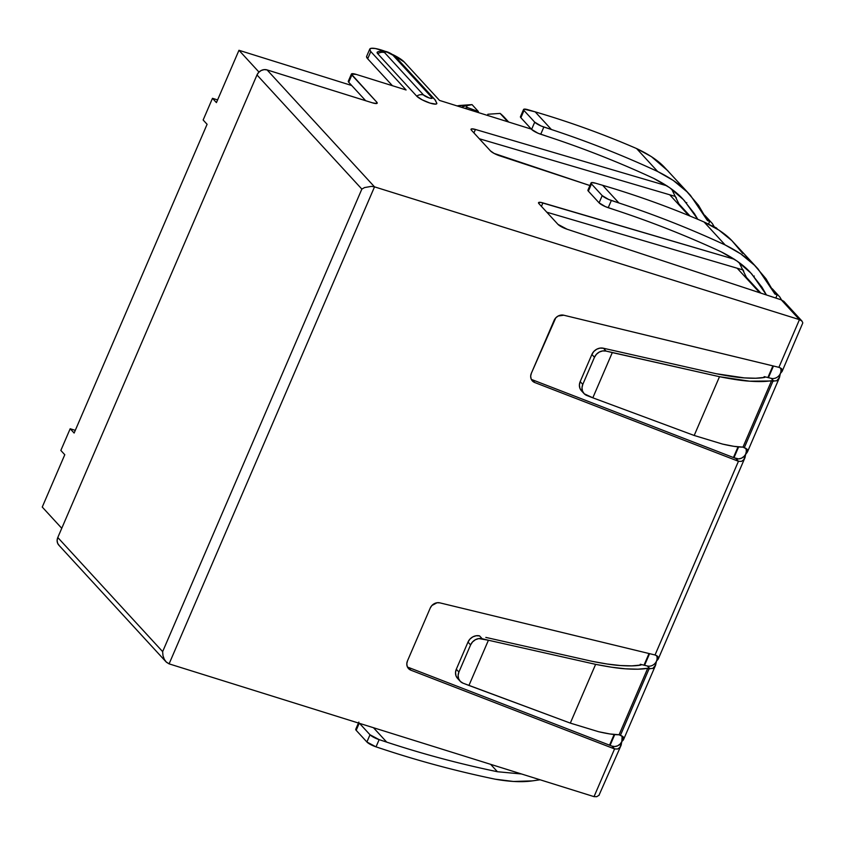 <?xml version="1.0" encoding="UTF-8"?>
<svg xmlns="http://www.w3.org/2000/svg" width="845" height="845" viewBox="0 0 845 845"><rect width="100%" height="100%" fill="white"/><g stroke="black" fill="none" stroke-linecap="round" stroke-linejoin="round"><path stroke-width="1.27" d="M742.523 269.798L743.79 271.171L742.523 269.798L743.23 270.009L546.778 212.19L742.523 269.798M746.441 277.424L760.88 293.13L746.441 277.424L739.153 262.605M773.46 366.012L768.432 377.673L773.46 366.012M738.625 446.899L733.956 457.736L738.625 446.899M649.573 653.66L644.555 665.321L649.573 653.66M622.1 736.27L621.867 741.487L620.167 744.022L617.663 745.808L614.78 746.536L611.97 746.114L610.079 745.374L614.737 734.548L610.079 745.374L408.304 667.36L410.892 670.191L614.568 748.934L594.024 796.634L169.095 663.864L374.525 186.861L267.062 69.903L372.391 102.815L376.553 103.523L377.229 103.079L376.764 102.171L351.383 74.128L356.21 74.402L406.096 89.982L370.797 51.566L369.677 49.369L371.282 48.302L375.36 48.524L385.362 51.408A19.34 4.183 -156.7 0 0 369.74 49.137A19.34 4.183 -156.7 0 0 370.797 51.566L406.096 89.982L356.21 74.402A8.059 1.743 -156.7 0 0 351.404 74.033A8.059 1.743 -156.7 0 0 351.847 75.047L376.764 102.171L376.162 103.555L376.764 102.171A8.059 1.743 -156.7 0 1 377.197 103.174A8.059 1.743 -156.7 0 1 372.391 102.815L267.062 69.903L264.158 69.628L261.232 70.484L258.707 72.353L256.986 74.962L57.787 537.504L57.122 540.43L57.618 543.25L59.203 545.521M675.039 196.346L676.296 197.719L675.039 196.346L479.295 138.738L675.039 196.346M678.957 203.972L690.09 216.088L678.957 203.972L671.669 189.153M609.551 745.174L614.157 734.495L609.551 745.174M644.006 665.184L649.023 653.523L644.006 665.184M733.439 457.525L738.034 446.847L733.439 457.525M767.883 377.535L772.9 365.885L767.883 377.535M759.697 292.74L737.178 268.224L759.697 292.74M688.781 215.549L669.694 194.772L688.781 215.549M686.795 202.578L686.246 203.011M754.279 276.03L753.729 276.463M366.572 56.594L367.681 58.791L392.407 85.704L367.681 58.791L370.797 51.566L367.681 58.791A19.34 4.183 23.3 0 1 366.635 56.361L369.74 49.137M348.932 80.919L348.267 81.363L348.731 82.271L365.674 100.713L348.731 82.271L351.847 75.047L348.731 82.271A8.059 1.743 23.3 0 1 348.298 81.268L351.404 74.033M520.995 116.378L524.111 109.153L535.17 111.846L551.405 129.517C587.824 141.527 623.251 155.533 657.685 171.524C670.571 177.968 680.341 184.728 686.985 191.783L690.481 195.406L707.476 220.608L709.694 221.39L706.336 218.285L708.902 221.073L707.476 220.608L698.488 205.293L686.985 191.783L673.275 180.439L657.685 171.524C623.251 155.533 587.824 141.527 551.405 129.517L543.853 127.025L540.737 134.249L548.299 136.742C584.444 148.667 619.617 162.567 653.808 178.453L669.641 187.664L683.33 199.557L694.505 213.785L697.79 219.309L684.397 200.698M475.429 129.454L471.594 128.884L471.014 129.348L471.478 130.236L490.48 150.906L494.145 153.441L589.916 185.551L499.606 155.776A8.059 1.743 -156.7 0 1 490.48 150.906L471.478 130.236A8.059 1.743 -156.7 0 1 471.045 129.222A8.059 1.743 -156.7 0 1 475.429 129.454L473.939 132.908L475.429 129.454L666.99 185.837L475.429 129.454M713.803 226.407L711.627 225.689L716.328 227.865L717.585 229.227M781.287 299.859L567.09 229.227A8.059 1.743 -156.7 0 1 557.964 224.358L538.962 203.687A8.059 1.743 -156.7 0 1 538.529 202.673A8.059 1.743 -156.7 0 1 542.912 202.906L734.474 259.288L540.62 202.377L538.497 202.8L538.962 203.687L557.964 224.358L567.09 229.227L781.287 299.859L799.454 319.632L374.525 186.861L799.454 319.632L802 321.1L783.885 301.39L781.287 299.859L799.454 319.632L778.91 367.332L781.488 368.6L782.333 370.29L780.357 373.49L779.481 377.535L776.629 380.81L773.038 380.979L744.329 447.639L747.16 449.255L747.719 450.85L747.16 452.413L744.044 456.374L741.54 458.159L738.657 458.898L733.956 457.736L532.181 379.722L534.779 382.542L738.445 461.286L655.033 654.981L657.611 656.248L658.445 657.928L656.48 661.128L655.604 665.184L652.752 668.448L649.161 668.627L620.452 735.287L619.089 734.759L647.724 668.279L649.161 668.627L620.452 735.287L623.272 736.893L623.842 738.498L623.283 740.062L621.867 741.487L620.99 745.543L598.925 795.409M392.893 54.661L404.227 62.012L439.527 100.428L531.357 129.127L439.527 100.428L404.227 62.012A19.34 4.183 -156.7 0 0 392.904 54.661M378.042 51.83L377.113 52.453L377.757 53.742L416.691 96.119L422.12 99.805L430.073 103.122L435.914 104.115L436.812 103.143M712.367 223.576L714.131 226.629L712.367 223.576L704.719 215.232M751.965 274.234L750.825 273.009C744.339 265.605 734.506 258.559 721.303 251.905C687.101 236.019 651.928 222.119 615.783 210.194L605.453 206.655L599.094 202.842L602.2 195.617L608.558 199.42L618.899 202.969C655.308 214.979 690.735 228.984 725.179 244.976C738.065 251.419 747.825 258.179 754.479 265.235L757.976 268.858L774.96 294.06L777.189 294.842L773.819 291.736L776.386 294.525L774.96 294.06L765.971 278.744L754.479 265.235L740.759 253.891L725.179 244.976C690.735 228.984 655.308 214.979 618.899 202.969L611.336 200.476L608.22 207.701L615.783 210.194C651.928 222.119 687.101 236.019 721.303 251.905L737.125 261.116L750.825 273.009L761.989 287.237L766.447 294.968L751.881 274.15M779.851 297.028L781.625 300.081L779.851 297.028L772.214 288.684M773.893 381.169L771.263 378.359A7.594 6.675 137.4 0 0 780.357 373.49L782.1 371.451L802.75 323.065M596.728 796.698L594.024 796.634L596.728 796.698L599.189 795.134M745.977 448.621L746.367 451.188L744.878 457.895L658.223 659.1L656.48 661.128L654.78 666.663M771.263 378.359L764.176 376.638L764.852 377.377L755.662 378.233L744.287 377.895L716.127 373.712L603.457 348.246L606.045 351.076L719.496 376.701L749.61 381.179L773.038 380.979L744.329 447.639L742.977 447.121L771.601 380.641L773.84 381.169L771.263 378.359L764.176 376.638L763.774 377.567L764.176 376.638L764.852 377.377C760.004 378.328 753.148 378.497 744.287 377.895C737.748 377.525 728.369 376.131 716.127 373.712L603.457 348.246A9.675 8.503 137.4 0 0 591.88 354.456L580.188 381.591L582.786 384.412L581.994 387.792L582.501 391.066L584.212 393.77L592.82 397.815L586.905 395.523A9.675 8.503 -42.6 0 1 584.022 393.569A9.675 8.503 -42.6 0 1 582.786 384.412L594.468 357.277L582.786 384.412L580.188 381.591L591.88 354.456L593.845 351.446L596.707 349.217L600.066 348.108L603.457 348.246L606.045 351.076L602.665 350.928L599.306 352.048L596.433 354.266L594.468 357.277L591.88 354.456L594.468 357.277A9.675 8.503 -42.6 0 1 606.045 351.076L612.298 352.587L592.82 397.815L694.189 435.471L592.82 397.815L612.298 352.587L719.496 376.701L694.189 435.471L722.517 444.079L694.189 435.471L719.496 376.701C732.583 379.289 742.618 380.789 749.61 381.179C759.085 381.834 766.415 381.644 771.601 380.641L742.977 447.121L733.882 446.329L722.517 444.079C731.39 446.149 738.203 447.153 742.977 447.121L747.16 449.255L747.719 450.85L745.744 453.839A7.594 6.675 137.4 0 0 745.818 448.23M802.708 322.463L801.683 320.804L799.454 319.632L778.91 367.332L563.773 315.217L558.144 316.03L555.756 317.878L531.347 373.289L530.681 376.099L531.104 378.824L532.53 381.084L534.779 382.542L738.445 461.286L655.033 654.981L439.886 602.865L437.066 602.749L431.879 605.527L430.242 608.041L407.459 660.927L406.804 663.747L407.227 666.473L408.653 668.722L410.892 670.191A8.059 7.087 -42.6 0 1 408.494 668.564A8.059 7.087 -42.6 0 1 407.459 660.927L430.242 608.041A8.059 7.087 -42.6 0 1 439.886 602.865L655.033 654.981L657.769 656.407M741.572 461.359L738.445 461.286L735.858 458.465A7.594 6.675 137.4 0 0 745.744 453.839L743.832 459.659L741.466 461.402M650.016 668.817L647.386 665.997L644.555 665.321L647.386 665.997A7.594 6.675 137.4 0 0 656.48 661.128A7.594 6.675 137.4 0 0 656.544 655.519M647.386 665.997L649.963 668.807L647.724 668.279L637.901 669.187L625.733 668.828L611.516 667.201L595.619 664.35L488.421 640.235L468.943 685.453L463.028 683.172L570.312 723.109L598.64 731.728L609.995 733.978L619.089 734.759L623.272 736.893L623.842 738.498L621.867 741.487L619.955 747.307L617.653 749.019L614.568 748.934L594.024 796.634L169.095 663.864L165.99 661.783L58.812 545.131A8.059 7.087 137.4 0 1 57.787 537.504L256.986 74.962L361.85 189.09L162.641 651.632L57.787 537.504L162.641 651.632L162.979 655.646L162.641 651.632L361.85 189.09L364.565 187.569L361.85 189.09L256.986 74.962A8.059 7.087 137.4 0 1 267.062 69.903L374.525 186.861L371.42 186.365L364.565 187.569L371.42 186.365L374.525 186.861L169.095 663.864L166.465 662.269L164.321 659.375L162.979 655.646L164.321 659.375L166.465 662.269M238.966 50.288L351.71 85.514L238.966 50.288L258.982 72.078L238.966 50.288L216.426 102.615L238.966 50.288M42.25 507.053L64.78 454.726L60.84 450.438L70.177 428.753L74.128 433.041L207.088 124.299L203.149 120.001L212.486 98.316L216.426 102.615L212.486 98.316L217.587 99.921L212.486 98.316L203.149 120.001L207.088 124.299L74.128 433.041L70.177 428.753L75.289 430.348L70.177 428.753L60.84 450.438L64.78 454.726L42.25 507.053L61.759 528.283L42.25 507.053M478.397 111.54A49.485 43.517 137.4 0 0 475.703 111.73A49.485 43.517 -42.6 0 1 478.397 111.54L467.496 107.558A54.481 47.911 137.4 0 0 464.729 108.308A54.481 47.911 -42.6 0 1 467.496 107.558L465.933 105.857A54.481 47.911 137.4 0 0 461.254 107.22A54.481 47.911 -42.6 0 1 465.933 105.857L472.049 104.632L465.933 105.857L467.496 107.558L478.397 111.54L472.049 104.632L478.397 111.54M459.817 105.477A39.493 34.73 137.4 0 0 457.103 105.921L469.176 104.801L459.817 105.477M471.299 104.674L472.049 104.632M508.679 122.039L504.465 117.455A49.485 43.517 137.4 0 0 500.124 113.41L507.792 121.764L500.124 113.41A49.485 43.517 -42.6 0 1 507.908 121.796M487.396 115.385L487.882 114.244L500.124 113.41L487.882 114.244L487.396 115.385M377.926 51.851A11.281 2.44 23.3 0 0 377.757 53.742A8.059 7.087 -42.6 0 1 384.581 52.591A4.838 1.046 -156.7 0 1 387.2 52.2A4.838 1.046 -156.7 0 1 392.936 55.2A8.059 7.087 -42.6 0 1 395.756 56.974A8.059 7.087 137.4 0 0 392.936 55.2L387.2 52.2L384.697 51.777L384.581 52.591L423.514 94.967L429.249 97.967L431.742 98.39L431.869 97.576L392.936 55.2L431.869 97.576A8.059 7.087 -42.6 0 1 434.689 99.351A8.059 7.087 -42.6 0 1 436.2 102.213M397.266 59.837A8.059 7.087 -42.6 0 0 395.756 56.974L434.689 99.351A8.059 7.087 137.4 0 0 431.869 97.576A4.838 1.046 -156.7 0 1 429.249 97.967A4.838 1.046 -156.7 0 1 423.514 94.967A8.059 7.087 137.4 0 0 416.691 96.119A11.281 2.44 23.3 0 0 428.109 102.446A11.281 2.44 23.3 0 0 436.844 103.491M377.757 53.742L416.691 96.119A8.059 7.087 -42.6 0 1 423.514 94.967L384.581 52.591A8.059 7.087 137.4 0 0 377.757 53.742M617.695 749.008L614.568 748.934L611.97 746.114A7.594 6.675 137.4 0 0 621.867 741.487A7.594 6.675 137.4 0 0 621.941 735.879M621.328 744.646L619.955 747.307M407.417 666.948A8.059 7.087 137.4 0 0 408.304 667.36L611.97 746.114L614.568 748.934L410.892 670.191L408.304 667.36M485.822 637.405L592.25 661.35L607.122 664.012L620.41 665.533L631.785 665.871L640.975 665.026L640.288 664.286L644.555 665.321L640.288 664.286L639.897 665.205L640.288 664.286L640.975 665.026C636.127 665.976 629.271 666.145 620.41 665.533C613.871 665.163 604.492 663.769 592.25 661.35L485.822 637.405M488.421 640.235L482.168 638.725L479.569 635.894L476.189 635.746L472.83 636.866L469.957 639.084L467.993 642.094L470.591 644.925L472.556 641.915L475.418 639.697L478.788 638.577L488.421 640.235L468.943 685.453L570.312 723.109L595.619 664.35L488.421 640.235M623.842 738.498L623.283 740.062M460.145 681.218A9.675 8.503 -42.6 0 1 458.909 672.06L456.311 669.229A9.675 8.503 137.4 0 0 457.546 678.387L460.145 681.218A9.675 8.503 -42.6 0 0 463.028 683.172L460.335 681.419L458.613 678.715L458.117 675.44L458.909 672.06L470.591 644.925L458.909 672.06L456.311 669.229L467.993 642.094L456.311 669.229L455.518 672.609L456.025 675.884L457.736 678.588M598.64 731.728C607.513 733.787 614.326 734.801 619.089 734.759L647.724 668.279C642.538 669.293 635.208 669.472 625.733 668.828C618.741 668.427 608.706 666.937 595.619 664.35L570.312 723.109L598.64 731.728M467.993 642.094L470.591 644.925A9.675 8.503 -42.6 0 1 482.168 638.725L479.569 635.894A9.675 8.503 137.4 0 0 467.993 642.094M778.657 379.025L780.357 373.49A7.594 6.675 137.4 0 0 780.421 367.871M781.657 368.769L782.333 370.353M738.445 461.286L735.858 458.465L532.181 379.722L534.779 382.542A8.059 7.087 -42.6 0 1 532.371 380.915A8.059 7.087 -42.6 0 1 531.347 373.289L554.119 320.392A8.059 7.087 -42.6 0 1 563.773 315.217L778.974 367.353M747.719 450.85L747.16 452.413M745.205 457.008L743.832 459.659M531.294 379.299A8.059 7.087 137.4 0 0 532.181 379.722M581.613 390.939L579.902 388.246L579.406 384.971L580.188 381.591A9.675 8.503 137.4 0 0 581.423 390.749L584.022 393.569M373.606 727.872L386.704 742.121L379.141 739.628A8.059 1.743 -156.7 0 1 370.004 734.77L359.526 723.362L370.004 734.77L366.899 741.994L356.178 730.323L366.899 741.994L370.004 734.77L379.141 739.628L376.025 746.864L366.899 741.994A8.059 1.743 23.3 0 0 376.025 746.864L383.588 749.357C419.997 761.356 457.177 771.295 495.117 779.174C509.651 781.773 522.083 782.343 532.413 780.875L540.113 779.787L532.413 780.875L513.549 781.477L495.117 779.174C457.177 771.295 419.997 761.356 383.588 749.357L376.025 746.864L379.141 739.628L386.704 742.121C422.849 754.046 459.754 763.912 497.42 771.728L521.555 773.988L497.42 771.728L490.618 764.324L497.42 771.728C459.754 763.912 422.849 754.046 386.704 742.121L373.469 727.714M775.805 298.053L777.189 294.842L775.805 298.053M542.912 202.906L541.423 206.36L542.912 202.906M757.976 268.858L731.886 240.656C725.612 234.002 716.349 227.78 704.075 222.003L725.179 244.976L704.075 222.003C671.247 207.775 637.436 195.533 602.654 185.298L618.899 202.969L602.654 185.298L595.429 183.164L602.654 185.298C637.436 195.533 671.247 207.775 704.075 222.003L718.905 230.093L731.886 240.656L742.702 253.415M523.562 109.48L520.446 116.705A8.059 1.743 23.3 0 0 520.879 117.719L531.6 129.391L520.879 117.719L523.995 110.494L534.716 122.166L523.995 110.494A8.059 1.743 -156.7 0 1 523.562 109.48A8.059 1.743 -156.7 0 1 527.945 109.713L535.17 111.846C569.952 122.081 603.763 134.323 636.581 148.551L651.41 156.642L667.888 170.817M708.543 224.083L709.694 221.39L708.543 224.083M358.85 722.084L355.734 729.319A8.059 1.743 23.3 0 0 356.178 730.323L359.209 723.267L356.284 728.981M591.046 182.932L587.93 190.157A8.059 1.743 23.3 0 0 588.373 191.171L591.479 183.946A8.059 1.743 -156.7 0 1 591.046 182.932A8.059 1.743 -156.7 0 1 595.429 183.164L591.595 182.604L591.014 183.059L591.479 183.946L602.2 195.617L591.479 183.946L588.373 191.171L599.094 202.842L588.373 191.171L587.898 190.283L588.479 189.829M690.492 195.406L664.402 167.204C658.128 160.55 648.854 154.329 636.581 148.551L657.685 171.524L636.581 148.551C603.763 134.323 569.952 122.081 535.17 111.846L551.405 129.517L541.075 125.968L534.716 122.166L531.6 129.391L537.959 133.204L548.299 136.742C584.444 148.667 619.617 162.567 653.808 178.453C667.011 185.108 676.856 192.153 683.33 199.557L684.482 200.783M534.716 122.166L531.6 129.391A8.059 1.743 23.3 0 0 540.737 134.249L543.853 127.025A8.059 1.743 -156.7 0 1 534.716 122.166M602.2 195.617L599.094 202.842A8.059 1.743 23.3 0 0 608.22 207.701L611.336 200.476A8.059 1.743 -156.7 0 1 602.2 195.617M747.498 451.811L779.481 377.535M623.61 739.459L655.604 665.184M468.574 104.843L471.383 104.664M434.689 99.351L436.823 103.196M395.756 56.974C388.901 51.355 382.796 49.697 377.451 52.01"/></g></svg>

